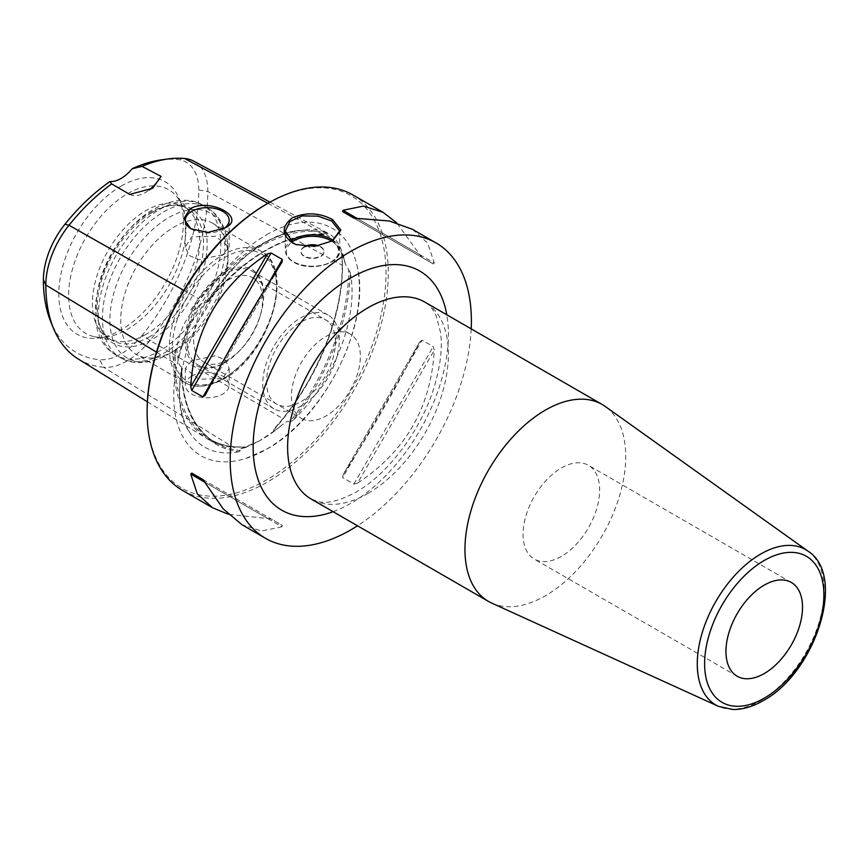 <?xml version="1.0" encoding="UTF-8"?>
<svg xmlns="http://www.w3.org/2000/svg" width="868" height="868" viewBox="0 0 868 868"><rect width="100%" height="100%" fill="white"/><g stroke="black" fill="none" stroke-linecap="round" stroke-linejoin="round"><path stroke-width="0.65" stroke-dasharray="4.34 3.25" d="M292.831 420.535L289.717 422.054A167.372 96.63 120 0 0 348.762 269.894L345.67 264.87L342.903 254.009C339.301 243.463 334.505 236.649 328.538 233.568L324.589 233.362C322.191 233.373 322.028 233.839 324.089 234.794L324.404 234.881C285.496 233.308 246.338 255.843 206.931 302.487L208.374 300.371A121.997 70.438 -60 0 1 265.792 241.944A121.997 70.438 -60 0 1 304.994 230.194A121.997 70.438 -60 0 1 323.243 234.078L324.089 234.794A167.372 96.63 120 0 0 206.009 302.965C204.642 301.597 202.146 302.661 198.522 306.154L191.21 312.849C182.757 324.263 177.973 336.61 176.844 349.891L178.027 358.983C178.656 363.703 179.752 366.22 181.347 366.546A167.372 96.63 120 0 0 214.537 442.105A167.372 96.63 120 0 0 240.382 450.535C238.374 449.505 238.602 448.886 241.054 448.658L245.503 447.562L244.559 446.987L233.308 447.324L103.65 367.262A65.556 37.845 120 0 0 150.001 340.495A163.553 94.428 120 0 0 207.832 191.47A65.556 37.845 120 0 0 193.662 161.123M350.249 272.509A121.997 70.438 -60 0 1 292.809 420.568A168.457 97.259 120 0 0 350.249 272.519M238.787 451.761A121.997 70.438 -60 0 1 188.953 431.19A121.997 70.438 -60 0 1 181.336 370.039A168.457 97.259 120 0 0 238.787 451.751M348.762 269.894L350.26 272.541M161.166 159.896A158.855 91.715 -60 0 1 177.256 159.452A60.868 35.143 -60 0 1 198.772 190.059A158.855 91.715 -60 0 1 142.602 334.82L150.001 340.495L282.968 418.658L273.29 430.398L274.245 430.973L282.057 424.984C286.017 421.533 288.577 420.546 289.717 422.054M266.563 234.805A131.296 75.798 -60 0 1 357.03 265.706A131.296 75.798 -60 0 1 266.563 449.201A131.296 75.798 -60 0 1 245.72 458.499A131.296 75.798 -60 0 1 174.316 383.146A131.296 75.798 -60 0 1 266.563 234.805M345.67 264.87C341.417 249.973 333.941 239.828 323.232 234.436L324.089 234.794M342.903 254.009L341.938 253.478L341.753 254.921L342.437 265.369A168.218 97.118 120 0 1 282.968 418.658M270.002 202.125L327.572 233.047C327.583 232.407 324.263 231.409 317.612 230.053A168.218 97.118 120 0 0 198.663 298.722C191.915 307.825 189.115 312.35 190.276 312.306L191.21 312.849M274.245 430.973L258.946 441.161L245.503 447.562M258.946 441.161L241.054 448.658A123.137 71.089 -60 0 0 261.561 439.653L261.561 439.653A123.137 71.089 120 0 0 282.057 424.984M240.382 450.535L238.754 451.761M181.336 370.072L181.64 367.316C182.237 403.338 193.195 428.26 214.537 442.105L208.515 438.373A167.155 96.511 120 0 0 244.559 446.987L243.572 446.911C230.313 447.454 218.627 444.611 208.515 438.373A167.155 96.511 120 0 1 175.911 349.327L176.844 349.891M175.911 349.327C175.076 348.545 174.381 353.005 173.839 362.716A168.218 97.118 120 0 0 207.202 438.828A168.218 97.118 120 0 0 233.308 447.324M78.261 359.005A163.553 94.428 120 0 0 103.65 367.262L99.57 359.667A158.855 91.715 -60 0 1 50.8 321.778M142.602 334.82A60.868 35.143 -60 0 1 99.57 359.667M121.086 186.121A88.048 50.832 -60 0 1 179.253 198.783A88.048 50.832 -60 0 1 121.086 329.905A88.048 50.832 -60 0 1 98.865 337.999A88.048 50.832 -60 0 1 59.859 280.321A88.048 50.832 -60 0 1 121.086 186.121M129.766 194.41A32.485 18.76 120 0 0 145.401 192.479A32.485 18.76 120 0 0 149.22 189.897M225.137 227.893L222.729 229.282A21.928 12.662 180 0 0 223.835 228.588M191.318 229.043A21.928 12.662 0 0 0 191.719 229.282A21.928 12.662 0 0 0 222.729 229.282M222.729 254.747L198.881 259.749L188.985 255.366L185.296 247.109L191.719 236.845L215.535 236.324L229.152 247.109L222.729 254.747M191.719 360.73L185.296 368.379L198.913 379.164L222.729 378.643L229.152 368.379L225.463 360.122L215.557 355.728L191.719 360.73M191.719 376.148A21.928 12.662 0 0 0 185.296 385.099A21.928 12.662 0 0 0 198.837 396.795A21.928 12.662 0 0 0 222.729 394.05A21.928 12.662 180 0 0 229.152 385.099A21.928 12.662 180 0 0 215.611 373.403A21.928 12.662 180 0 0 191.719 376.148M174.392 350.737A75.863 43.801 -60 0 1 136.46 354.491A75.863 43.801 -60 0 1 124.829 293.699A75.863 43.801 -60 0 1 174.392 226.841A75.863 43.801 -60 0 1 212.324 223.087A75.863 43.801 -60 0 1 228.034 257.818A75.863 43.801 -60 0 1 174.392 350.737L168.967 353.862A83.534 48.228 120 0 1 109.9 319.76A83.534 48.228 120 0 1 168.967 217.456A83.534 48.228 -60 0 1 228.034 251.557A83.534 48.228 -60 0 1 168.967 353.862L174.392 350.737M146.063 334.375A75.863 43.801 -60 0 1 116.008 341.091A75.863 43.801 -60 0 1 108.131 338.129A75.863 43.801 -60 0 1 96.5 277.348A75.863 43.801 -60 0 1 146.063 210.49A75.863 43.801 -60 0 1 183.994 206.736A75.863 43.801 -60 0 1 190.493 212.074A75.863 43.801 -60 0 1 193.445 274.125A75.863 43.801 -60 0 1 146.063 334.375M149.893 336.589A75.863 43.801 -60 0 1 111.961 340.343A75.863 43.801 -60 0 1 99.777 325.674A75.863 43.801 -60 0 1 149.893 212.703A75.863 43.801 -60 0 1 169.032 205.727A75.863 43.801 -60 0 1 187.824 208.938A75.863 43.801 -60 0 1 199.456 269.731A75.863 43.801 -60 0 1 149.893 336.589M224.454 362.998A55.498 32.04 120 0 0 239.242 351.117A55.498 32.04 120 0 0 260.791 313.793A55.498 32.04 120 0 0 224.454 272.378A55.498 32.04 120 0 0 185.209 340.343A55.498 32.04 120 0 0 224.454 362.998M203.763 362.01A48.727 28.134 -60 0 0 228.121 359.591A48.727 28.134 120 0 0 241.109 349.153A48.727 28.134 120 0 0 260.031 316.386A48.727 28.134 120 0 0 252.49 277.608A48.727 28.134 120 0 0 228.121 280.028A48.727 28.134 -60 0 0 196.287 322.961A48.727 28.134 -60 0 0 203.763 362.01L301.543 418.463A48.727 28.134 -60 0 1 294.068 379.414A48.727 28.134 -60 0 1 325.901 336.48A48.727 28.134 120 0 1 350.26 334.061A48.727 28.134 120 0 1 357.735 373.11A48.727 28.134 120 0 1 325.901 416.043A48.727 28.134 -60 0 1 301.543 418.463M116.008 341.091L94.428 336.697A82.97 47.903 120 0 1 71.209 274.136A82.97 47.903 120 0 1 127.303 193.857A82.97 47.903 -60 0 1 175.9 195.582A82.97 47.903 -60 0 1 182.117 205.781A82.97 47.903 -60 0 1 127.303 329.352A82.97 47.903 120 0 1 106.373 336.979L98.865 337.999M94.428 336.697A82.97 47.903 120 0 0 106.373 336.979M152.193 212.497A77.74 44.886 -60 0 1 171.799 205.347A77.74 44.886 -60 0 1 206.248 256.277A77.74 44.886 -60 0 1 152.193 339.442A77.74 44.886 120 0 1 100.84 328.267A77.74 44.886 120 0 1 152.193 212.497M266.563 204.078A168.924 97.531 -60 0 1 386.01 273.04A168.924 97.531 -60 0 1 266.563 479.928A168.924 97.531 -60 0 1 147.115 410.965M352.983 194.974A170.54 98.464 -60 0 1 388.3 273.04A170.54 98.464 -60 0 1 313.858 444.666A170.54 98.464 -60 0 1 182.443 490.355M471.194 328.863A170.54 98.464 -60 0 1 357.497 525.791M422.065 340.137L419.765 341.851C396.437 387.454 370.864 431.754 343.034 474.763L419.971 341.482L343.034 474.763L342.697 477.606L422.065 340.137L433.251 346.603L434.271 350.227C430.962 407.385 405.378 451.685 357.54 483.14L434.271 350.227M357.54 483.14L353.884 484.062L342.697 477.606M267.463 518.391L205.239 482.456L281.97 526.767L282.306 525.39L271.12 518.934L228.349 514.279M281.97 526.767L261.518 530.966L241.933 524.706M202.96 479.581L282.306 525.39M419.765 254.595L422.065 257.481L433.251 263.937L434.271 262.961L357.54 218.66L419.765 254.595L396.654 222.772M412.474 229.315L427.685 243.148L434.271 262.961M422.065 257.481L342.697 211.662L422.065 257.481M433.251 263.937L353.884 218.118L433.251 263.937M491.755 603.097A113.697 65.642 120 0 0 545.354 595.795A113.697 65.642 -60 0 0 618.743 498.482A113.697 65.642 -60 0 0 605.267 406.474M561.346 556.399A54.141 31.259 -60 0 1 534.276 559.079A54.141 31.259 -60 0 1 525.975 515.701A54.141 31.259 -60 0 1 561.346 467.982A54.141 31.259 120 0 1 588.417 465.302A54.141 31.259 120 0 1 596.717 508.691A54.141 31.259 120 0 1 561.346 556.399M332.108 241.044L314.704 246.62L296.314 244.667M304.646 246.534A11.501 6.64 0 0 0 301.001 251.384A11.501 6.64 0 0 0 304.364 256.082A11.501 6.64 0 0 0 316.907 257.514A11.501 6.64 0 0 0 324.003 251.384A11.501 6.64 0 0 0 320.639 246.686A11.501 6.64 0 0 0 318.708 245.785M305.395 246.599A11.501 6.64 0 0 0 301.001 251.818A11.501 6.64 0 0 0 304.364 256.516A11.501 6.64 180 0 0 316.907 257.959A11.501 6.64 180 0 0 324.003 251.818A11.501 6.64 180 0 0 320.639 247.12A11.501 6.64 0 0 0 317.862 245.948M339.301 339.789A54.141 31.259 120 0 0 328.082 315.008A54.141 31.259 120 0 0 286.364 329.514A54.141 31.259 120 0 0 262.733 383.992A54.141 31.259 120 0 0 273.952 408.785A54.141 31.259 120 0 0 315.67 394.278A54.141 31.259 120 0 0 339.301 339.789M335.471 342.003A48.727 28.134 120 0 0 301.012 322.104A48.727 28.134 120 0 0 266.563 381.79A48.727 28.134 120 0 0 301.012 401.678A48.727 28.134 120 0 0 335.471 342.003M186.902 340.213A54.141 31.259 -60 0 1 225.181 273.908A54.141 31.259 -60 0 1 252.252 271.228A54.141 31.259 -60 0 1 263.471 296.01A54.141 31.259 -60 0 1 225.181 362.314A54.141 31.259 -60 0 1 198.11 365.005A54.141 31.259 -60 0 1 186.902 340.213M323.232 234.089A168.457 97.259 120 0 0 208.363 300.415M345.095 262.527A123.137 71.089 120 0 0 324.589 233.362M273.29 430.398A167.155 96.511 120 0 0 341.938 253.478M178.027 358.983A123.137 71.089 -60 0 1 198.522 306.154M327.572 233.047A167.155 96.511 120 0 0 190.276 312.306M156.446 352.148L173.839 362.716M267.908 203.296L317.612 230.053M183.821 290.313L198.663 298.722M198.772 190.059L207.832 191.47L342.437 265.369M184.656 158.486L177.256 159.452M222.924 378.752A75.863 43.801 -60 0 1 184.982 382.506A75.863 43.801 -60 0 1 173.361 321.713A75.863 43.801 -60 0 1 222.924 254.867A75.863 43.801 -60 0 1 260.856 251.102A75.863 43.801 -60 0 1 272.476 311.894A75.863 43.801 -60 0 1 222.924 378.752M224.454 257.514A73.704 42.554 -60 0 1 276.567 287.601A73.704 42.554 -60 0 1 224.454 377.862A73.704 42.554 -60 0 1 172.341 347.775A73.704 42.554 -60 0 1 224.454 257.514M228.034 257.818L228.034 251.557C228.078 239.991 225.626 229.922 220.678 221.329C217.228 215.492 212.671 210.913 207.007 207.593A86.626 50.019 -60 0 0 163.694 211.879A86.626 50.019 120 0 0 107.1 288.219A86.626 50.019 120 0 0 120.381 357.627L116.247 355.24C72.261 330.947 103.455 236.476 154.287 208.971C175.965 196.83 193.477 199.108 202.873 205.206A86.626 50.019 -60 0 0 159.56 209.492A86.626 50.019 120 0 0 102.966 285.832A86.626 50.019 120 0 0 116.247 355.24A86.626 50.019 120 0 0 159.56 350.954A86.626 50.019 -60 0 0 216.154 274.624A86.626 50.019 -60 0 0 202.873 205.206L207.007 207.593A86.626 50.019 -60 0 1 220.288 277A86.626 50.019 -60 0 1 163.694 353.341A86.626 50.019 120 0 1 120.381 357.627C129.918 363.79 147.462 365.927 168.967 353.862M353.884 484.062L433.251 346.603M267.724 284.704L217.521 371.656M281.97 262.288L205.239 395.2M333.095 511.697A138.055 79.704 120 0 0 350.781 503.353A138.055 79.704 120 0 0 446.792 314.769M368.01 493.404A113.697 65.642 120 0 0 442.289 393.215A113.697 65.642 120 0 0 424.864 302.107C428.825 303.93 432.589 308.487 436.17 315.778L440.575 332.628C442.496 347.58 440.543 365.07 434.727 385.11C422.249 428.835 387.942 474.438 355.826 492.199C340.56 500.402 328.516 503.646 319.695 501.91L311.167 499.035A113.697 65.642 120 0 0 368.01 493.404M808.01 551.158A89.73 51.798 -60 0 1 818.632 623.766A89.73 51.798 -60 0 1 760.715 700.563A89.73 51.798 -60 0 1 718.422 706.324M333.225 240.338A27.19 15.7 180 0 1 339.692 250.494A27.19 15.7 180 0 1 322.907 265A27.19 15.7 180 0 1 293.276 261.594A27.19 15.7 180 0 1 285.312 250.494A27.19 15.7 180 0 1 290.498 241.271M331.782 241.217A26.105 15.071 180 0 1 330.534 262.277A26.105 15.071 180 0 1 294.035 262.038A26.105 15.071 180 0 1 291.746 242.237M245.72 458.499L266.975 449.027C324.621 417.747 371.84 322.386 357.03 265.706M188.953 431.19C158.877 388.875 204.75 273.865 266.975 241.705C280.679 233.893 293.351 230.063 304.994 230.194M147.376 401.797L207.202 438.828M152.779 188.215L145.401 192.479M275.243 427.533C318.567 379.153 346.278 307.131 341.753 254.921M191.719 229.282L190.895 228.805M185.296 220.331L185.296 247.109M185.296 368.379L185.296 385.099M212.324 223.087L260.856 251.102C296.053 268.006 269.666 355.066 223.998 378.86C204.739 389.461 191.47 386.737 184.982 382.506L136.46 354.491M111.961 340.343L108.131 338.129M187.824 208.938L183.994 206.736M229.152 220.331L229.152 247.109M229.152 368.379L229.152 385.099M260.031 316.386L260.791 313.793M241.109 349.153L239.242 351.117M252.49 277.608L350.26 334.061M190.493 212.074L175.9 195.582M182.117 205.781L179.253 198.783M169.032 205.727L171.799 205.347M99.777 325.674L100.84 328.267M282.187 261.941L205.032 395.569M737.171 676.226L534.276 559.079M791.312 582.45L588.417 465.302M332.498 240.816L331.728 241.261M295.89 244.516L296.65 244.798M339.692 231.127L339.692 250.494C340.94 264.382 309.182 272.096 293.503 262.093C288.165 258.924 285.431 255.062 285.312 250.494L285.312 231.127M252.252 271.228L328.082 315.008M198.11 365.005L273.952 408.785"/><path stroke-width="1.3" d="M149.22 189.897A32.485 18.76 120 0 0 161.025 176.356L152.779 188.215L129.766 194.41L111.647 183.907A163.553 94.428 120 0 0 69.006 225.257A65.556 37.845 120 0 0 45.83 284.997A163.553 94.428 120 0 0 53.436 328.245A163.553 94.428 120 0 0 78.261 359.005L147.376 401.797M53.436 328.245L50.8 321.778A158.855 91.715 -60 0 1 43.4 279.767A60.868 35.143 -60 0 1 64.916 224.302A158.855 91.715 -60 0 1 109.976 181.542A32.485 18.76 120 0 0 132.196 168.718A158.855 91.715 -60 0 1 161.166 159.896L168.088 158.952A163.553 94.428 120 0 0 142.005 166.374L161.025 176.356M111.647 183.907L109.976 181.542M132.196 168.718L142.005 166.374M270.002 202.125L193.662 161.123A65.556 37.845 120 0 0 184.656 158.486A163.553 94.428 120 0 0 168.088 158.952M225.137 227.893L208.016 232.407L190.895 228.805L183.756 218.736L190.19 208.721C210.078 197.492 247.12 217.412 225.137 227.893M191.318 229.043A21.928 12.662 0 0 1 185.296 220.331A21.928 12.662 0 0 1 191.719 211.38A21.928 12.662 180 0 1 215.611 208.635A21.928 12.662 180 0 1 229.152 220.331A21.928 12.662 180 0 1 223.835 228.588M212.53 507.737L182.443 490.355A170.54 98.464 -60 0 1 147.115 412.289L147.115 410.965A168.924 97.531 -60 0 1 266.563 204.078L267.713 203.416A170.54 98.464 -60 0 1 352.983 194.974L383.07 212.345L363.486 206.085L343.034 210.284L342.697 211.662L353.884 218.118L389.32 220.993L412.474 229.315L436.051 242.931A170.54 98.464 120 0 0 304.635 288.621A170.54 98.464 120 0 0 230.194 460.246A170.54 98.464 -60 0 0 265.51 538.323L241.933 524.706L223.141 508.811L202.938 479.57L191.752 473.114L202.96 479.581L191.752 473.114L190.732 474.08L197.318 493.903L212.53 507.737L228.349 514.279M147.115 410.965L147.115 412.289A170.54 98.464 -60 0 1 267.713 203.416M436.051 242.931A170.54 98.464 120 0 1 471.378 321.008A170.54 98.464 -60 0 1 471.194 328.863M357.497 525.791A170.54 98.464 -60 0 1 265.51 538.323M191.752 390.448L190.732 386.824C194.041 329.666 219.626 285.366 267.463 253.912L271.12 252.989L191.752 390.448L202.938 396.915L205.239 395.2C228.566 349.598 254.14 305.297 281.97 262.288L282.306 259.445L271.12 252.989M396.654 222.772L383.07 212.345M332.628 219.615L340.864 230.118L332.487 240.827L314.693 246.414L295.879 244.505L292.375 242.845C281.471 234.664 281.514 226.288 292.505 217.738C306.154 212.042 319.532 212.671 332.628 219.615L331.728 221.004L339.692 231.127L332.108 241.044M545.354 410.13A113.697 65.642 120 0 0 471.074 510.319A113.697 65.642 120 0 0 488.5 601.426A113.697 65.642 120 0 0 491.755 603.097L718.422 706.324A89.73 51.798 -60 0 1 701.452 635.376A89.73 51.798 -60 0 1 760.715 554.044A89.73 51.798 -60 0 1 808.01 551.158L605.267 406.474A113.697 65.642 -60 0 0 602.197 404.499A113.697 65.642 -60 0 0 545.354 410.13M764.241 673.546A54.141 31.259 -60 0 1 737.171 676.226A54.141 31.259 -60 0 1 728.87 632.837A54.141 31.259 -60 0 1 764.241 585.13A54.141 31.259 -60 0 1 791.312 582.45A54.141 31.259 -60 0 1 799.612 625.828A54.141 31.259 -60 0 1 764.241 673.546M296.314 244.667L293.276 243.203L285.312 231.127L289.912 221.492L302.216 215.915L318.024 216.143L331.728 221.004M318.708 245.785A11.501 6.64 0 0 0 304.646 246.534M317.862 245.948A11.501 6.64 0 0 0 305.395 246.599M43.4 279.767L45.83 284.997L156.446 352.148M184.656 158.486L267.908 203.296M64.916 224.302L69.006 225.257L183.821 290.313M190.732 474.08L205.239 482.456M282.306 259.445L267.724 284.704M217.521 371.656L202.938 396.915M267.463 253.912L190.732 386.824M357.54 218.66L343.034 210.284M446.792 314.769A138.055 79.704 120 0 0 350.781 277.901A138.055 79.704 120 0 0 253.564 436.495A138.055 79.704 120 0 0 333.095 511.697M602.197 404.499L424.864 302.107A113.697 65.642 120 0 0 368.01 307.739A113.697 65.642 120 0 0 293.742 407.927A113.697 65.642 120 0 0 311.167 499.035L488.5 601.426M764.241 560.478A84.326 48.684 -60 0 1 823.873 594.905A84.326 48.684 -60 0 1 764.241 698.187A84.326 48.684 -60 0 1 704.621 663.76A84.326 48.684 -60 0 1 764.241 560.478M292.375 242.845L293.276 243.203M290.498 241.271A27.19 15.7 180 0 1 331.728 239.394A27.19 15.7 180 0 1 333.225 240.338M291.746 242.237A26.105 15.071 180 0 1 330.968 240.718A26.105 15.071 180 0 1 331.782 241.217M718.422 706.324L732.798 709.514C742.596 709.633 752.708 706.693 763.124 700.671C815.095 673.134 847.222 575.951 808.01 551.158M295.89 244.516L296.65 244.798"/></g></svg>
